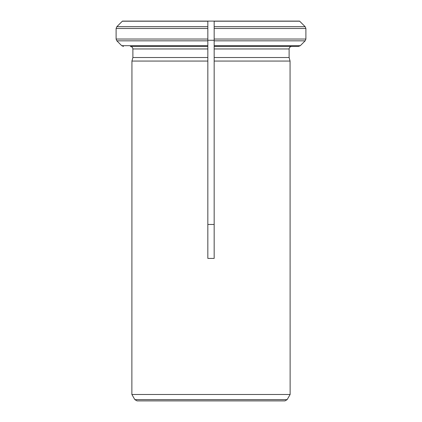 <?xml version="1.0" encoding="UTF-8"?>
<svg xmlns="http://www.w3.org/2000/svg" width="422" height="422" viewBox="0 0 422 422"><rect width="100%" height="100%" fill="white"/><g stroke="black" fill="none" stroke-linecap="round" stroke-linejoin="round"><path stroke-width="0.63" d="M207.835 224.462L214.165 224.462M122.443 21.1L214.165 21.1L214.165 28.48L214.165 21.1L299.557 21.1L305.153 26.686L305.897 28.48L305.897 39.04L305.153 40.834L300.306 45.676L298.512 46.42L214.165 46.42L214.165 40.264L207.835 40.264L207.835 258.412L214.165 258.412L214.165 57.519L214.165 61.063L290.062 61.063L290.125 394.486L131.875 394.486L290.125 394.486M207.835 26.686L116.847 26.686L122.327 21.211L116.847 26.686L116.103 28.48L207.835 28.48L207.835 21.1L207.835 46.42L130.356 46.42C131.859 46.605 132.703 47.449 132.888 48.952L207.835 48.952L207.835 61.063L131.938 61.063L131.875 394.486M130.356 46.42C131.859 46.605 132.703 47.449 132.888 48.952L132.888 57.519L131.938 61.063L132.888 57.519L207.835 57.519M116.103 28.48L116.103 39.04L116.847 40.834L121.694 45.676L123.488 46.42M207.835 40.834L116.847 40.834L121.694 45.676L207.835 45.676M298.512 46.42L291.644 46.42C290.141 46.605 289.297 47.449 289.112 48.952L289.112 57.519L214.165 57.519L214.165 28.48L305.897 28.48M289.112 57.519L290.062 61.063L289.112 57.519M299.557 21.1L305.153 26.686L214.165 26.686M291.644 46.42C290.141 46.605 289.297 47.449 289.112 48.952L214.165 48.952M214.165 40.834L305.153 40.834L300.306 45.676L214.165 45.676M290.104 394.523L287.15 399.634L284.961 400.9L137.039 400.9L134.85 399.634L131.896 394.523M214.165 40.264L214.165 39.04L305.897 39.04M207.835 40.264L207.835 39.04L116.103 39.04M122.327 21.211L207.835 21.211M214.165 21.211L299.673 21.211M287.15 399.634L134.85 399.634"/></g></svg>
